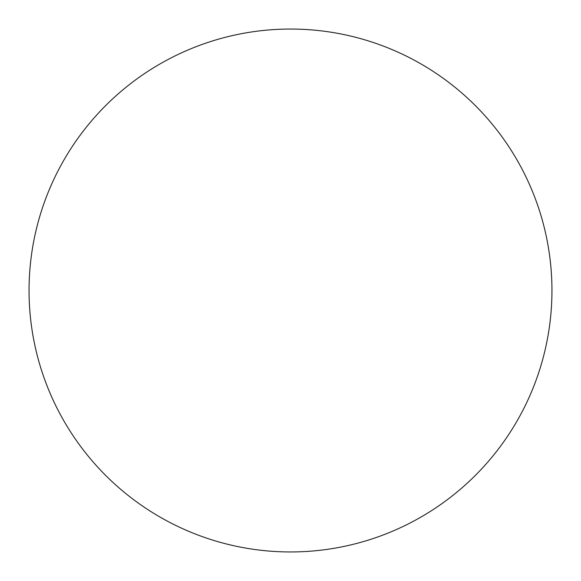 <?xml version="1.0" encoding="UTF-8"?>
<svg xmlns="http://www.w3.org/2000/svg" width="581" height="581" viewBox="0 0 581 581"><rect width="100%" height="100%" fill="white"/><g stroke="black" fill="none" stroke-linecap="round" stroke-linejoin="round"><path stroke-width="0.44" stroke-dasharray="2.9 2.18" d="M290.5 29.05A261.45 261.45 0 0 1 551.95 290.5A261.45 261.45 0 0 1 290.5 551.95A261.45 261.45 0 0 1 29.05 290.5A261.45 261.45 0 0 1 290.5 29.05M29.05 290.5A261.45 261.45 0 0 0 290.5 551.95A261.45 261.45 0 0 0 551.95 290.5A261.45 261.45 0 0 0 290.5 29.05A261.45 261.45 0 0 0 29.05 290.5"/><path stroke-width="0.87" d="M290.5 29.05A261.45 261.45 0 0 1 551.95 290.5A261.45 261.45 0 0 1 290.5 551.95A261.45 261.45 0 0 1 29.05 290.5A261.45 261.45 0 0 1 290.5 29.05M29.05 290.5A261.45 261.45 0 0 0 290.5 551.95A261.45 261.45 0 0 0 551.95 290.5A261.45 261.45 0 0 0 290.5 29.05A261.45 261.45 0 0 0 29.05 290.5"/></g></svg>
